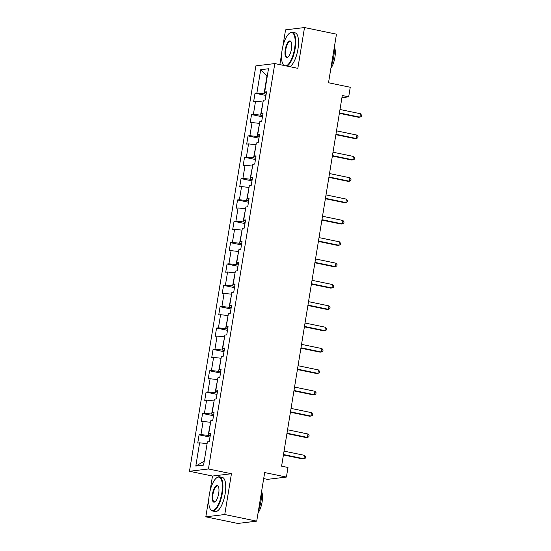 <?xml version="1.0" encoding="UTF-8"?>
<svg xmlns="http://www.w3.org/2000/svg" width="551" height="551" viewBox="0 0 551 551"><rect width="100%" height="100%" fill="white"/><g stroke="black" fill="none" stroke-linecap="round" stroke-linejoin="round"><path stroke-width="0.83" d="M263.695 478.585L267.469 479.363L286.417 477.063L287.987 467.482L281.595 466.153L342.288 95.516L348.68 96.845L350.25 87.265L328.513 82.76L336.468 34.169L304.51 27.55L285.556 29.857L282.842 46.415M208.877 498.118L205.812 516.831L237.777 523.45L256.725 521.143L224.76 514.524L231.441 473.736L208.43 468.97L189.475 471.277L212.493 476.043L210.048 490.962M208.43 468.97L274.811 63.572L255.864 65.872L189.475 471.277M281.671 53.578L279.867 64.612M205.812 516.831L224.76 514.524M260.706 69.708L256.897 92.981L255.023 93.209L253.68 101.418L255.554 101.191L253.398 114.332L251.531 114.56L250.188 122.77L252.055 122.542L249.906 135.684L248.033 135.911L246.69 144.121L248.556 143.894L246.407 157.035L244.534 157.262L243.191 165.472L245.064 165.245L242.908 178.386L241.042 178.614L239.699 186.823L241.565 186.596L239.416 199.737L237.543 199.965L236.2 208.175L238.066 207.947L235.918 221.089L234.051 221.316L232.701 229.526L234.574 229.299L232.419 242.44L230.552 242.667L229.209 250.877L231.076 250.65L228.927 263.791L227.053 264.019L225.71 272.228L227.577 272.001L225.428 285.142L223.561 285.37L222.211 293.58L224.085 293.352L221.929 306.494L220.063 306.721L218.719 314.931L220.586 314.704L218.437 327.845L216.564 328.072L215.221 336.282L217.094 336.055L214.938 349.196L213.072 349.424L211.722 357.633L213.595 357.406L211.439 370.548L209.573 370.775L208.23 378.985L210.096 378.757L207.947 391.899L206.074 392.126L204.731 400.336L206.604 400.109L204.449 413.25L202.582 413.477L201.232 421.687L203.105 421.46L200.957 434.601L199.083 434.829L197.74 443.038L199.607 442.811L195.798 466.077L203.581 465.134L207.396 441.861L209.263 441.633L210.606 433.423L208.739 433.651L210.888 420.509L212.762 420.282L214.105 412.072L212.238 412.3L214.387 399.158L216.254 398.931L217.604 390.721L215.73 390.948L217.886 377.807L219.753 377.58L221.096 369.37L219.229 369.597L221.378 356.456L223.251 356.228L224.594 348.018L222.721 348.246L224.877 335.104L226.743 334.877L228.093 326.667L226.22 326.895L228.376 313.753L230.242 313.526L231.585 305.316L229.719 305.543L231.868 292.402L233.741 292.175L235.084 283.965L233.211 284.192L235.367 271.051L237.233 270.823L238.576 262.613L236.71 262.841L238.858 249.699L240.732 249.472L242.075 241.262L240.208 241.49L242.357 228.348L244.231 228.121L245.574 219.911L243.7 220.138L245.856 206.997L247.723 206.77L249.066 198.56L247.199 198.787L249.348 185.646L251.222 185.418L252.565 177.208L250.698 177.436L252.847 164.294L254.714 164.067L256.063 155.857L254.19 156.085L256.346 142.943L258.212 142.716L259.555 134.506L257.689 134.733L259.838 121.592L261.711 121.365L263.054 113.155L261.188 113.382L263.337 100.241L265.203 100.013L266.553 91.803L264.68 92.031L268.489 68.765L260.706 69.708L266.973 75.997L264.06 93.787L266.154 94.221M210.213 435.841L208.12 435.407L210.592 422.335M210.454 434.381L208.739 433.651M200.957 434.601L208.12 435.407M203.105 421.46L210.268 422.273M213.705 414.49L211.612 414.056L214.091 400.983M213.946 413.03L212.238 412.3M204.449 413.25L211.612 414.056M206.604 400.109L213.767 400.921M217.204 393.138L215.11 392.705L217.583 379.632M217.445 391.678L215.73 390.948M207.947 391.899L215.11 392.705M210.096 378.757L217.259 379.57M220.703 371.787L218.602 371.353L221.082 358.281M220.937 370.327L219.229 369.597M211.439 370.548L218.602 371.353M213.595 357.406L220.758 358.219M224.195 350.436L222.101 350.002L224.574 336.93M224.436 348.976L222.721 348.246M214.938 349.196L222.101 350.002M217.094 336.055L224.257 336.868M227.694 329.085L225.6 328.651L228.073 315.578M227.935 327.625L226.22 326.895M218.437 327.845L225.6 328.651M220.586 314.704L227.749 315.516M231.193 307.733L229.092 307.3L231.572 294.227M231.427 306.273L229.719 305.543M221.929 306.494L229.092 307.3M224.085 293.352L231.248 294.165M234.685 286.382L232.591 285.948L235.063 272.876M234.926 284.922L233.211 284.192M225.428 285.142L232.591 285.948M227.577 272.001L234.74 272.814M238.184 265.031L236.09 264.597L238.562 251.525M238.425 263.571L236.71 262.841M228.927 263.791L236.09 264.597M231.076 250.65L238.239 251.463M241.682 243.68L239.582 243.246L242.061 230.173M241.917 242.22L240.208 241.49M232.419 242.44L239.582 243.246M234.574 229.299L241.737 230.111M245.174 222.328L243.081 221.895L245.553 208.822M245.415 220.868L243.7 220.138M235.918 221.089L243.081 221.895M238.066 207.947L245.229 208.76M248.673 200.977L246.579 200.543L249.052 187.471M248.914 199.517L247.199 198.787M239.416 199.737L246.579 200.543M241.565 186.596L248.728 187.409M252.172 179.626L250.071 179.192L252.551 166.12M252.406 178.166L250.698 177.436M242.908 178.386L250.071 179.192M245.064 165.245L252.227 166.058M255.664 158.275L253.57 157.841L256.043 144.768M255.905 156.815L254.19 156.085M246.407 157.035L253.57 157.841M248.556 143.894L255.719 144.706M259.163 136.923L257.069 136.49L259.542 123.417M259.404 135.463L257.689 134.733M249.906 135.684L257.069 136.49M252.055 122.542L259.218 123.355M262.655 115.572L260.561 115.138L263.041 102.066M262.896 114.112L261.188 113.382M253.398 114.332L260.561 115.138M255.554 101.191L262.717 102.004M266.395 92.761L264.68 92.031M256.897 92.981L264.06 93.787M286.417 477.063L264.68 472.558L256.725 521.143M274.811 63.572L297.829 68.338L304.51 27.55M341.937 97.665L348.68 96.845M207.093 443.686L204.201 461.373M195.798 466.077L203.856 461.414M199.607 442.811L206.77 443.624M255.023 93.209L265.954 95.468M251.531 114.56L262.455 116.819M248.033 135.911L258.956 138.17M244.534 157.262L255.464 159.521M241.042 178.614L251.965 180.873M237.543 199.965L248.467 202.224M234.051 221.316L244.975 223.575M230.552 242.667L241.476 244.926M227.053 264.019L237.977 266.278M223.561 285.37L234.485 287.629M220.063 306.721L230.986 308.98M216.564 328.072L227.487 330.331M213.072 349.424L223.995 351.683M209.573 370.775L220.496 373.034M206.074 392.126L216.998 394.385M202.582 413.477L213.506 415.736M199.083 434.829L210.007 437.088M231.441 473.736L212.493 476.043M339.375 113.327L358.57 117.301L359.851 117.149L339.437 112.921M360.416 113.726L361.525 115.145L361.298 116.516L359.851 117.149L360.416 113.726L340.001 109.497M285.983 65.886A17.026 6.006 -78.3 0 0 294.613 48.495A17.026 6.006 -78.3 0 0 289.344 33.356A17.026 6.006 -78.3 0 0 282.112 50.017A17.026 6.006 -78.3 0 0 282.945 64.233A17.026 6.006 -78.3 0 0 283.937 65.459M289.344 33.356L289.75 33.046A17.446 6.157 101.7 0 1 292.285 32.254A17.446 6.157 101.7 0 1 295.15 48.557A17.446 6.157 101.7 0 1 287.009 66.092M291.486 48.874A8.513 3.003 101.7 0 1 287.87 57.208A8.513 3.003 101.7 0 1 285.239 49.631A8.513 3.003 101.7 0 1 291.073 41.766A8.513 3.003 101.7 0 1 291.486 48.874M291.19 42.007A8.093 2.858 -78.3 0 0 290.384 41.408A8.093 2.858 -78.3 0 0 285.776 49.693A8.093 2.858 -78.3 0 0 287.105 57.263A8.093 2.858 -78.3 0 0 288.077 57.028M334.271 47.606A17.446 6.157 101.7 0 1 333.761 56.553A17.446 6.157 101.7 0 1 331.303 65.741M334.367 47.028A12.556 4.429 101.7 0 1 334.905 57.38A12.556 4.429 101.7 0 1 330.882 68.296M292.285 32.254L295.095 32.84A17.446 6.157 101.7 0 1 297.96 49.135A17.446 6.157 101.7 0 1 289.819 66.678M283.682 65.404A17.446 6.157 101.7 0 1 283.193 64.681L282.945 64.233M221.812 493.042A17.026 6.006 -78.3 0 0 216.543 477.903A17.026 6.006 -78.3 0 0 209.318 494.557A17.026 6.006 -78.3 0 0 210.145 508.78A17.026 6.006 -78.3 0 0 221.812 493.042M216.543 477.903L216.949 477.586A17.446 6.157 101.7 0 1 219.484 476.801A17.446 6.157 101.7 0 1 222.349 493.097A17.446 6.157 101.7 0 1 212.41 510.956A17.446 6.157 101.7 0 1 210.399 509.227L210.145 508.78M218.692 493.42A8.513 3.003 101.7 0 1 215.076 501.747A8.513 3.003 101.7 0 1 212.438 494.178A8.513 3.003 101.7 0 1 218.272 486.306A8.513 3.003 101.7 0 1 218.692 493.42M218.396 486.547A8.093 2.858 -78.3 0 0 217.59 485.954A8.093 2.858 -78.3 0 0 212.975 494.24A8.093 2.858 -78.3 0 0 214.305 501.803A8.093 2.858 -78.3 0 0 215.283 501.575M261.477 492.153A17.446 6.157 101.7 0 1 260.96 501.1A17.446 6.157 101.7 0 1 258.502 510.288M261.567 491.568A12.556 4.429 101.7 0 1 262.111 501.927A12.556 4.429 101.7 0 1 258.088 512.836M219.484 476.801L222.301 477.38A17.446 6.157 101.7 0 1 225.166 493.682A17.446 6.157 101.7 0 1 215.221 511.542L212.41 510.956M335.876 134.678L355.078 138.652L356.359 138.501L335.945 134.272M356.917 135.078L358.026 136.496L357.806 137.867L356.359 138.501L356.917 135.078L336.503 130.849M332.377 156.029L351.579 160.004L352.86 159.852L332.446 155.623M353.418 156.429L354.534 157.848L354.307 159.218L352.86 159.852L353.418 156.429L333.004 152.2M328.885 177.381L348.087 181.355L349.362 181.203L328.947 176.974M349.926 177.78L351.035 179.199L350.808 180.57L349.362 181.203L349.926 177.78L329.512 173.551M325.386 198.732L344.589 202.706L345.87 202.554L325.455 198.326M346.427 199.131L347.536 200.55L347.316 201.921L345.87 202.554L346.427 199.131L326.013 194.902M321.887 220.083L341.09 224.057L342.371 223.906L321.956 219.677M342.936 220.483L344.044 221.901L343.817 223.272L342.371 223.906L342.936 220.483L322.514 216.254M318.395 241.434L337.598 245.409L338.879 245.257L318.457 241.028M339.437 241.834L340.546 243.253L340.318 244.623L338.879 245.257L339.437 241.834L319.022 237.605M314.897 262.786L334.099 266.76L335.38 266.608L314.965 262.379M335.938 263.185L337.047 264.604L336.826 265.975L335.38 266.608L335.938 263.185L315.523 258.956M311.405 284.137L330.6 288.111L331.881 287.959L311.467 283.731M332.446 284.536L333.555 285.955L333.327 287.326L331.881 287.959L332.446 284.536L312.031 280.307M307.906 305.488L327.108 309.462L328.389 309.311L307.975 305.082M328.947 305.888L330.056 307.306L329.835 308.677L328.389 309.311L328.947 305.888L308.532 301.659M304.407 326.839L323.609 330.814L324.89 330.662L304.476 326.433M325.448 327.239L326.557 328.658L326.337 330.028L324.89 330.662L325.448 327.239L305.034 323.01M300.915 348.191L320.11 352.165L321.391 352.013L300.977 347.784M321.956 348.59L323.065 350.009L322.838 351.38L321.391 352.013L321.956 348.59L301.542 344.361M297.416 369.542L316.618 373.516L317.899 373.364L297.485 369.136M318.457 369.941L319.566 371.36L319.346 372.731L317.899 373.364L318.457 369.941L298.043 365.712M293.917 390.893L313.12 394.867L314.401 394.716L293.986 390.487M314.958 391.293L316.074 392.711L315.847 394.082L314.401 394.716L314.958 391.293L294.544 387.064M290.425 412.244L309.621 416.219L310.902 416.067L290.487 411.838M311.467 412.644L312.575 414.063L312.348 415.433L310.902 416.067L311.467 412.644L291.052 408.415M286.926 433.596L306.129 437.57L307.41 437.418L286.995 433.189M307.968 433.995L309.077 435.414L308.856 436.785L307.41 437.418L307.968 433.995L287.553 429.766M283.428 454.947L302.63 458.921L303.911 458.769L283.496 454.541M304.469 455.346L305.585 456.765L305.357 458.136L303.911 458.769L304.469 455.346L284.054 451.117"/></g></svg>
